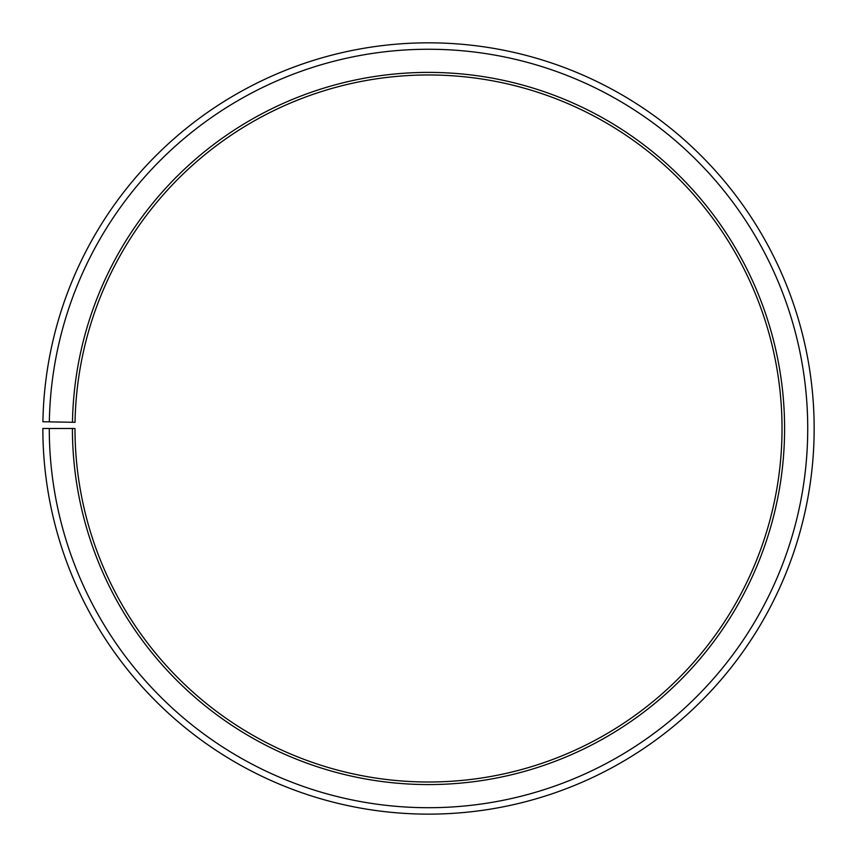 <?xml version="1.0" encoding="UTF-8"?>
<svg xmlns="http://www.w3.org/2000/svg" width="857" height="857" viewBox="0 0 857 857"><rect width="100%" height="100%" fill="white"/><g stroke="black" fill="none" stroke-linecap="round" stroke-linejoin="round"><path stroke-width="1.29" d="M75.041 422.319A353.523 353.523 0 0 1 608.813 124.404A353.523 353.523 0 0 1 603.478 735.67A353.523 353.523 0 0 1 74.987 428.489L72.416 428.489A356.094 356.094 0 0 0 604.753 737.898A356.094 356.094 0 0 0 610.13 122.197A356.094 356.094 0 0 0 72.47 422.276L75.041 422.319M49.278 428.489A379.233 379.233 0 0 0 616.204 758.006A379.233 379.233 0 0 0 621.936 102.294A379.233 379.233 0 0 0 49.331 421.869L42.904 421.751A385.661 385.661 0 0 1 625.214 96.766A385.661 385.661 0 0 1 619.386 763.587A385.661 385.661 0 0 1 42.85 428.489L72.416 428.489M49.331 421.869L72.47 422.276"/></g></svg>
